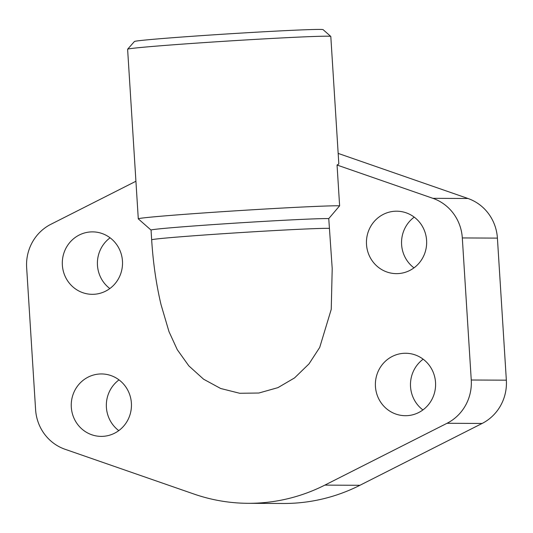 <?xml version="1.0" encoding="UTF-8"?>
<svg xmlns="http://www.w3.org/2000/svg" width="533" height="533" viewBox="0 0 533 533"><rect width="100%" height="100%" fill="white"/><g stroke="black" fill="none" stroke-linecap="round" stroke-linejoin="round"><path stroke-width="0.8" d="M328.754 218.61L332.212 268.579L331.233 309.393L319.707 347.436L309.013 363.872L294.542 377.924L277.94 387.638L258.865 393.021L239.73 393.281L220.642 388.484L203.593 379.21L188.822 365.865L177.269 349.668L168.981 331.606L161.019 304.596C156.216 284.209 153.098 262.622 151.665 239.85L151.052 230.089L138.307 218.87A101.796 1.885 -3.6 0 1 138.287 218.836A101.796 1.885 -3.6 0 1 212.953 212.314A101.796 1.885 -3.6 0 1 337.842 205.785A101.796 1.885 -3.6 0 1 339.621 205.811L328.754 218.61A89.764 1.659 176.4 0 0 327.015 218.577A89.764 1.659 176.4 0 0 216.891 224.34A89.764 1.659 176.4 0 0 151.052 230.089M338.162 153.411A179.528 173.132 -89.7 0 1 339.088 153.724L467.981 198.489L432.883 198.323L337.056 165.043L338.828 163.931L330.806 36.464A101.796 1.885 176.4 0 0 330.786 36.431A101.796 1.885 176.4 0 0 327.175 36.191A101.796 1.885 176.4 0 0 202.287 42.727A101.796 1.885 176.4 0 0 127.634 49.209A101.796 1.885 176.4 0 0 127.614 49.249L138.287 218.836M127.634 49.209L134.429 41.501A94.528 1.752 -3.6 0 1 203.753 35.484A94.528 1.752 -3.6 0 1 323.078 29.635L330.786 36.431M119.019 379.876A31.22 30.108 -89.7 0 0 118.779 430.617M103.309 436.32A31.22 30.108 90.3 0 1 101.203 436.387A31.22 30.108 90.3 0 1 71.255 406.113A31.22 30.108 90.3 0 1 99.391 374.013A31.22 30.108 90.3 0 1 101.497 373.946A31.22 30.108 90.3 0 1 131.444 404.214A31.22 30.108 90.3 0 1 103.309 436.32M110.084 237.811A31.22 30.108 -89.7 0 0 109.845 288.553M94.374 294.256A31.22 30.108 90.3 0 1 92.262 294.323A31.22 30.108 90.3 0 1 62.314 264.048A31.22 30.108 90.3 0 1 90.45 231.942A31.22 30.108 90.3 0 1 92.562 231.875A31.22 30.108 90.3 0 1 122.51 262.149A31.22 30.108 90.3 0 1 94.374 294.256M423.155 359.195A31.22 30.108 -89.7 0 0 422.916 409.937M407.445 415.64A31.22 30.108 90.3 0 1 405.34 415.7A31.22 30.108 90.3 0 1 375.392 385.432A31.22 30.108 90.3 0 1 403.528 353.326A31.22 30.108 90.3 0 1 405.633 353.259A31.22 30.108 90.3 0 1 435.581 383.533A31.22 30.108 90.3 0 1 407.445 415.64M414.221 217.131A31.22 30.108 -89.7 0 0 413.981 267.866M398.511 273.569A31.22 30.108 90.3 0 1 396.399 273.636A31.22 30.108 90.3 0 1 366.451 243.368A31.22 30.108 90.3 0 1 394.587 211.261A31.22 30.108 90.3 0 1 396.699 211.195A31.22 30.108 90.3 0 1 426.647 241.469A31.22 30.108 90.3 0 1 398.511 273.569M248.098 503.312L283.196 503.478A179.528 173.132 -89.7 0 0 359.942 485.283L482.132 423.449A44.879 43.28 -89.7 0 0 506.35 380.176L471.252 380.009A44.879 43.28 90.3 0 1 447.034 423.282L324.844 485.117A179.528 173.132 90.3 0 1 248.098 503.312A179.528 173.132 90.3 0 1 193.912 494.024L65.019 449.259A44.879 43.28 90.3 0 1 35.591 409.637L26.65 267.573A44.879 43.28 90.3 0 1 50.868 224.3L135.922 181.253M506.35 380.176L497.409 238.111A44.879 43.28 -89.7 0 0 467.981 198.489M432.883 198.323A44.879 43.28 90.3 0 1 462.311 237.945L471.252 380.009M337.056 165.043L339.621 205.811M329.367 228.371A89.764 1.659 176.4 0 0 327.628 228.337A89.764 1.659 176.4 0 0 229.217 233.314A89.764 1.659 176.4 0 0 151.665 239.85M339.088 153.724L338.182 153.717M359.942 485.283L324.844 485.117M497.409 238.111L462.311 237.945M482.132 423.449L447.034 423.282"/></g></svg>

